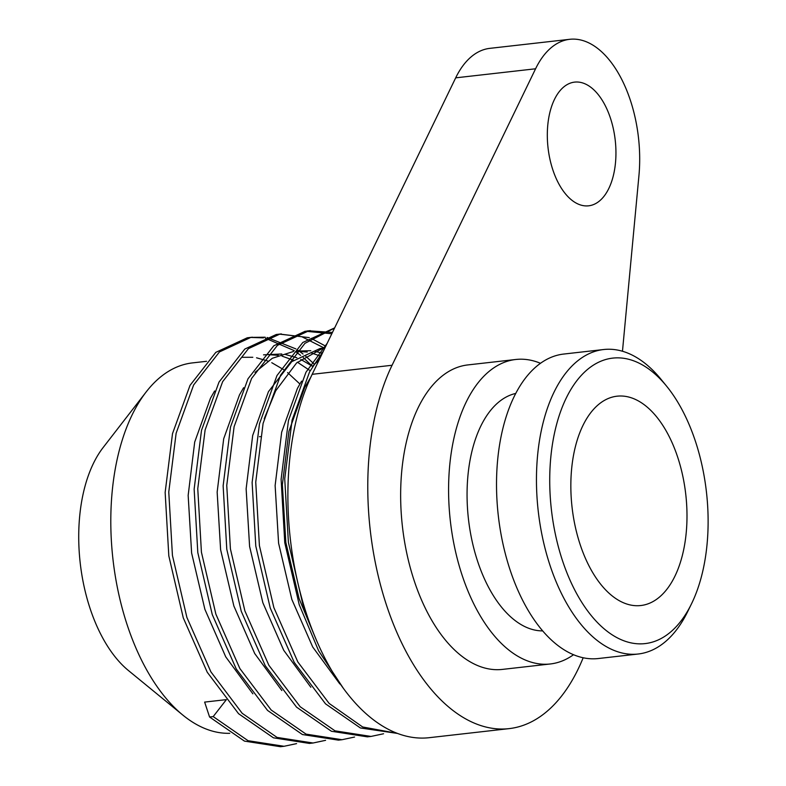 <?xml version="1.0" encoding="UTF-8"?>
<svg xmlns="http://www.w3.org/2000/svg" width="786" height="786" viewBox="0 0 786 786"><rect width="100%" height="100%" fill="white"/><g stroke="black" fill="none" stroke-linecap="round" stroke-linejoin="round"><path stroke-width="1.18" d="M182.794 715.054L128.393 670.497A128.491 69.797 -96.5 0 1 121.417 664.042A128.491 69.797 -96.5 0 1 103.133 447.539L146.176 391.929A186.223 101.148 83.5 0 0 172.684 705.71A186.223 101.148 83.5 0 0 182.794 715.054A186.223 101.148 83.5 0 0 229.738 733.309M206.561 361.305L192.511 362.896A186.223 101.148 83.5 0 0 146.176 391.929M225.916 699.678L204.635 702.095L209.577 716.999L213.203 716.586L248.062 740.697L284.051 746.287L296.587 743.615M299.879 383.981L287.578 372.593M283.569 369.597L271.769 362.7M267.918 361.039L256.541 357.797M252.807 357.276L241.803 357.316M309.32 370.127L297.403 362.208M293.512 360.234L282.036 356.127M278.273 355.331L267.181 354.574M214.607 390.996L210.481 398.207L194.702 442.037L188.159 495.386L191.617 553.039L204.881 609.317L225.739 656.85L252.866 693.822M312.553 366.315L300.763 359.418M296.902 357.748L285.524 354.515M281.801 353.985L263.546 354.85M320.924 356.235L311.03 352.845M307.267 352.049L296.951 351.263M293.532 351.45L272.3 358.288L254.988 372.426M243.591 387.714L239.465 394.926L223.696 438.755L217.152 492.105L220.611 549.748L233.874 606.026L254.733 653.569L281.85 690.53M322.398 353.209L314.518 351.224M310.784 350.703L297.147 351.047M324.972 347.893L320.187 348.453L291.763 361.648L268.458 391.644L252.689 435.464L246.136 488.823L249.594 546.467L262.858 602.744L283.717 650.277L310.843 687.249M322.054 348.689L296.617 362.916L275.699 390.819L264.224 418.751M319.293 359.615L312.966 365.863M301.578 381.141L297.442 388.353L281.673 432.182L275.129 485.532L278.588 543.185L291.852 599.463L312.71 646.996L339.827 683.958M310.814 377.201L304.693 387.537L288.924 431.357L282.37 484.716L285.829 542.36L299.102 598.637L315.225 637.407M597.448 622.561A143.642 78.02 83.5 0 0 691.405 604.021A143.642 78.02 83.5 0 0 666.744 386.339A143.642 78.02 83.5 0 0 660.387 379.166A143.642 78.02 83.5 0 0 556.242 425.766A143.642 78.02 83.5 0 0 597.448 622.561M691.405 604.021L687.583 611.803A153.221 83.228 -96.5 0 1 638.183 654.011A153.221 83.228 -96.5 0 1 587.358 631.571A153.221 83.228 -96.5 0 1 536.887 464.664A153.221 83.228 -96.5 0 1 603.677 349.524A153.221 83.228 -96.5 0 1 654.502 371.965A153.221 83.228 -96.5 0 1 661.272 379.618L666.744 386.339M515.773 393.432A119.698 65.022 83.5 0 0 467.228 486.18A119.698 65.022 83.5 0 0 506.823 613.139A119.698 65.022 83.5 0 0 542.674 630.893M603.677 349.524L563.729 354.054A153.221 83.228 83.5 0 0 496.949 469.193A153.221 83.228 83.5 0 0 547.41 636.1A153.221 83.228 83.5 0 0 598.234 658.54L638.183 654.011M567.993 196.696A62.241 33.808 -96.5 0 1 547.488 128.894A62.241 33.808 -96.5 0 1 574.625 82.117A62.241 33.808 -96.5 0 1 595.267 91.235A62.241 33.808 -96.5 0 1 615.772 159.037A62.241 33.808 -96.5 0 1 588.635 205.814A62.241 33.808 -96.5 0 1 567.993 196.696M651.997 411.618A105.334 57.221 83.5 0 0 617.059 396.193A105.334 57.221 83.5 0 0 571.137 475.353A105.334 57.221 83.5 0 0 605.839 590.109A105.334 57.221 83.5 0 0 640.777 605.534A105.334 57.221 83.5 0 0 686.699 526.374A105.334 57.221 83.5 0 0 651.997 411.618M583.173 657.764A212.829 115.601 -96.5 0 1 509.082 728.632L429.185 737.69A212.829 115.601 -96.5 0 1 358.593 706.526A212.829 115.601 -96.5 0 1 312.18 374.313L455.684 77.843A105.334 57.221 -96.5 0 1 489.875 48.349L569.771 39.3A105.334 57.221 -96.5 0 1 638.939 175.592L622.473 351.244M509.082 728.632A212.829 115.601 -96.5 0 1 438.48 697.467A212.829 115.601 -96.5 0 1 392.067 365.264L535.58 68.785A105.334 57.221 -96.5 0 1 569.771 39.3M540.503 363.299A153.221 83.228 83.5 0 0 515.793 359.487A153.221 83.228 83.5 0 0 449.012 474.626A153.221 83.228 83.5 0 0 499.483 641.533A153.221 83.228 83.5 0 0 550.298 663.973A153.221 83.228 83.5 0 0 573.525 654.718M515.793 359.487L467.867 364.92A153.221 83.228 83.5 0 0 401.076 480.059A153.221 83.228 83.5 0 0 451.547 646.966A153.221 83.228 83.5 0 0 502.362 669.407L550.298 663.973M314.439 364.282L305.508 356.029M303.052 354.044L299.348 351.263M298.778 350.861L297.884 350.232M295.9 348.905L267.073 337.459M265.216 337.214L250.891 337.381L219.451 351.932L193.641 384.963L176.133 433.233L168.774 491.987L172.439 555.476L186.901 617.452L210.884 671.843L242.186 713.305L277.055 737.415L313.034 743.006L325.581 740.333M325.787 346.213L311.227 338.383M309.301 337.636L279.875 334.089L248.435 348.64L222.635 381.682L205.117 429.942L197.767 488.705L201.422 552.185L215.885 614.171L239.877 668.552L271.18 710.013L306.049 734.124L342.028 739.714L354.565 737.042M332.449 332.449L308.869 330.808L277.429 345.359L251.618 378.39L234.11 426.66L226.751 485.424L230.416 548.903L244.878 610.879L268.861 665.27L300.164 706.732L335.033 730.842L371.012 736.433L383.558 733.76M334.551 328.086L304.939 343.335L280.612 375.109L263.104 423.379L255.745 482.132L259.409 545.622L273.862 607.598L297.855 661.989L329.157 703.45L362.67 726.981L397.402 733.387M323.616 350.684L309.596 371.827L292.087 420.088L284.728 478.851L288.393 542.33L302.856 604.316L309.458 622.532M209.577 716.999L244.446 741.11L280.425 746.7L284.051 746.287M312.062 365.971L303.229 357.571M300.616 355.4L296.253 352.049M294.259 350.644L265.324 338.176M263.457 337.872L250.557 337.43M252.365 337.194L247.266 337.793L215.826 352.344L190.016 385.376L172.507 433.636L165.148 492.4L168.813 555.889L183.276 617.865L207.258 672.256L238.571 713.708L273.43 737.818L309.409 743.418L313.034 743.006M324.146 347.982L301.814 336.722L279.551 334.138M281.359 333.903L276.25 334.502L244.819 349.053L219.009 382.084L201.501 430.355L194.142 489.118L197.807 552.597L212.259 614.573L236.252 668.965L267.554 710.426L302.423 734.537L338.402 740.127L342.028 739.714M331.81 333.755L305.243 331.22L273.803 345.771L247.993 378.803L230.485 427.073L223.136 485.827L226.79 549.316L241.253 611.292L265.236 665.683L296.548 707.145L331.407 731.255L367.386 736.846L371.012 736.433M334.659 327.88L302.797 342.48L276.986 375.521L259.478 423.782L252.119 482.545L255.784 546.024L270.237 608.01L294.229 662.392L325.532 703.853L360.401 727.964L397.51 733.436M327.182 343.325L305.97 372.23L288.462 420.5L281.113 479.264L284.768 542.743L299.23 604.719L318.595 650.739L343.541 688.585M213.203 716.586L226.378 699.628M312.18 374.313L392.067 365.264M455.684 77.843L535.58 68.785M259.468 436.721L260.382 436.613M310.342 330.621L306.727 331.034"/></g></svg>
